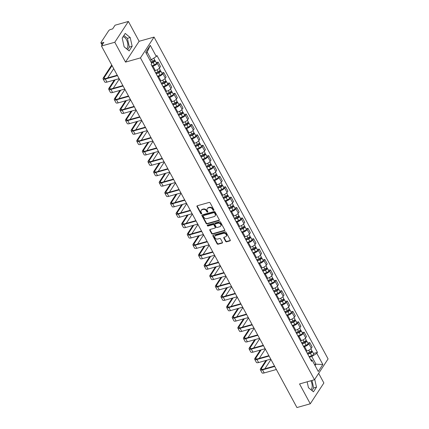 <?xml version="1.0" encoding="UTF-8"?>
<svg xmlns="http://www.w3.org/2000/svg" width="429" height="429" viewBox="0 0 429 429"><rect width="100%" height="100%" fill="white"/><g stroke="black" fill="none" stroke-linecap="round" stroke-linejoin="round"><path stroke-width="0.64" d="M213.69 210.424A0.552 0.44 -146.8 0 0 213.905 209.835L210.151 202.89A0.794 0.622 -146.8 0 0 209.143 202.424L197.308 205.759A0.794 0.622 -146.8 0 0 197.002 206.601L200.756 213.545A0.552 0.44 -146.8 0 0 201.678 213.283L201.19 212.387A2.536 2 -146.8 0 1 201.169 210.403A2.536 2 -146.8 0 1 202.166 209.701L203.148 209.422A2.536 2 -146.8 0 1 206.387 210.923L206.869 211.819A0.552 0.44 -146.8 0 0 207.792 211.561L207.304 210.66A2.536 2 -146.8 0 1 207.287 208.682A2.536 2 -146.8 0 1 208.279 207.979L209.266 207.7A2.536 2 -146.8 0 1 212.5 209.196L212.982 210.097A0.552 0.44 -146.8 0 0 213.69 210.424M122.984 36.851A6.301 3.196 -105.7 0 1 126.48 39.72A6.301 3.196 -105.7 0 1 126.56 48.804M225.606 241.35A0.794 0.622 -146.8 0 0 226.614 241.822L229.933 240.883A0.794 0.622 -146.8 0 0 230.239 240.047L226.072 232.336A0.794 0.622 -146.8 0 0 225.059 231.864L213.224 235.205A0.794 0.622 -146.8 0 0 212.923 236.041L217.09 243.752A0.794 0.622 -146.8 0 0 218.104 244.219L222.109 243.093A0.794 0.622 -146.8 0 0 222.415 242.251L220.629 238.953A0.794 0.622 -146.8 0 0 219.621 238.481L217.632 239.044A2.118 1.673 -146.8 0 1 215.288 238.288A2.118 1.673 -146.8 0 1 214.913 236.138A2.118 1.673 -146.8 0 1 215.739 235.548L223.53 233.349A2.118 1.673 -146.8 0 1 225.879 234.105A2.118 1.673 -146.8 0 1 226.255 236.261A2.118 1.673 -146.8 0 1 225.423 236.846L224.126 237.216A0.794 0.622 -146.8 0 0 223.82 238.052L225.606 241.35L225.874 240.937A0.794 0.622 -146.8 0 0 226.887 241.404L230.207 240.471A0.794 0.622 -146.8 0 0 230.325 240.422M125.525 62.103L139.119 41.291L128.394 21.45L114.795 42.262L125.525 62.103L140.46 57.894L314.484 379.74L299.544 383.95L310.274 403.791L296.943 407.55L101.464 46.021L103.872 42.337L101.796 42.921L102.563 44.337M114.795 42.262L101.464 46.021M218.946 220.56A0.794 0.622 -146.8 0 0 219.251 219.723L215.079 212.012A0.794 0.622 -146.8 0 0 214.071 211.54L202.236 214.875A0.794 0.622 -146.8 0 0 201.93 215.717L206.102 223.429A0.794 0.622 -146.8 0 0 207.11 223.895L218.946 220.56L219.219 220.141A0.794 0.622 -146.8 0 0 219.337 220.098M220.576 222.174L224.742 229.885A0.794 0.622 -146.8 0 1 224.442 230.722L212.607 234.057A0.794 0.622 -146.8 0 1 211.594 233.591L209.813 230.293A0.794 0.622 -146.8 0 1 210.113 229.451L214.913 228.099A0.794 0.622 -146.8 0 0 215.219 227.257L214.033 225.069A0.794 0.622 -146.8 0 0 213.025 224.603L208.027 226.013A0.552 0.44 -146.8 0 1 207.534 225.096L219.562 221.702A0.794 0.622 -146.8 0 1 220.576 222.174M310.875 380.759A6.301 3.196 -105.7 0 1 310.88 389.693M128.394 21.45L115.063 25.209L112.655 28.893L110.58 29.478A1.614 0.563 -28.4 0 0 108.698 30.69L101.003 42.466A1.614 0.563 -28.4 0 0 100.917 42.857A1.614 0.563 -28.4 0 0 101.796 42.921M139.119 41.291L154.059 37.082L328.083 358.928L314.484 379.74M310.274 403.791L323.874 382.979L318.661 373.343M154.515 70.785L155.33 70.554A3.716 1.298 -28.4 0 0 159.658 67.771L157.282 63.374A3.716 1.298 151.6 0 1 152.955 66.157L152.134 66.388M157.282 63.374L158.113 62.103L156.236 62.634M159.658 67.771L160.489 66.5L158.113 62.103M161.856 73.021L163.728 72.49L162.902 73.761A3.716 1.298 151.6 0 1 158.569 76.544L157.754 76.775M160.13 81.167L160.945 80.942A3.716 1.298 -28.4 0 0 165.278 78.158L166.103 76.888L163.728 72.49M167.471 83.408L169.348 82.877L168.517 84.148A3.716 1.298 151.6 0 1 164.184 86.931L163.369 87.162M165.744 91.554L166.559 91.323A3.716 1.298 -28.4 0 0 170.892 88.54L171.723 87.275L169.348 82.877M173.085 93.795L174.962 93.265L174.131 94.536A3.716 1.298 151.6 0 1 169.798 97.319L168.983 97.549M171.359 101.941L172.174 101.711A3.716 1.298 -28.4 0 0 176.507 98.927L177.338 97.662L174.962 93.265M178.7 104.183L180.577 103.652L179.746 104.923A3.716 1.298 151.6 0 1 175.418 107.706L174.598 107.936M176.979 112.328L177.794 112.098A3.716 1.298 -28.4 0 0 182.127 109.315L182.952 108.044L180.577 103.652M184.32 114.564L186.191 114.039L185.366 115.31A3.716 1.298 151.6 0 1 181.033 118.093L180.218 118.324M182.593 122.715L183.408 122.485A3.716 1.298 -28.4 0 0 187.741 119.702L188.567 118.431L186.191 114.039M189.934 124.952L191.811 124.426L190.98 125.692A3.716 1.298 151.6 0 1 186.647 128.48L185.832 128.705M188.208 133.103L189.023 132.872A3.716 1.298 -28.4 0 0 193.356 130.089L194.187 128.818L191.811 124.426M195.549 135.339L197.426 134.813L196.595 136.079A3.716 1.298 151.6 0 1 192.262 138.862L191.447 139.093M193.822 143.49L194.637 143.259A3.716 1.298 -28.4 0 0 198.97 140.476L199.801 139.205L197.426 134.813M201.163 145.726L203.04 145.2L202.215 146.466A3.716 1.298 151.6 0 1 197.882 149.249L197.067 149.48M199.442 153.877L200.257 153.646A3.716 1.298 -28.4 0 0 204.59 150.863L205.416 149.592L203.04 145.2M206.783 156.113L208.655 155.582L207.829 156.853A3.716 1.298 151.6 0 1 203.496 159.636L202.681 159.867M205.057 164.259L205.872 164.034A3.716 1.298 -28.4 0 0 210.205 161.25L211.036 159.979L208.655 155.582M212.398 166.5L214.275 165.969L213.444 167.24A3.716 1.298 151.6 0 1 209.111 170.023L208.296 170.254M210.671 174.646L211.486 174.415A3.716 1.298 -28.4 0 0 215.819 171.632L216.65 170.367L214.275 165.969M218.012 176.887L219.889 176.357L219.058 177.627A3.716 1.298 151.6 0 1 214.725 180.411L213.91 180.641M216.286 185.033L217.106 184.802A3.716 1.298 -28.4 0 0 221.434 182.019L222.265 180.754L219.889 176.357M223.627 187.275L225.504 186.744L224.678 188.015A3.716 1.298 151.6 0 1 220.345 190.798L219.53 191.028M221.906 195.42L222.721 195.19A3.716 1.298 -28.4 0 0 227.054 192.406L227.879 191.136L225.504 186.744M229.247 197.662L231.124 197.131L230.293 198.402A3.716 1.298 151.6 0 1 225.96 201.185L225.145 201.416M227.52 205.807L228.335 205.577A3.716 1.298 -28.4 0 0 232.668 202.794L233.499 201.523L231.124 197.131M234.861 208.044L236.738 207.518L235.907 208.789A3.716 1.298 151.6 0 1 231.574 211.572L230.759 211.797M233.135 216.195L233.95 215.964A3.716 1.298 -28.4 0 0 238.283 213.181L239.114 211.91L236.738 207.518M240.476 218.431L242.353 217.905L241.522 219.171A3.716 1.298 151.6 0 1 237.194 221.954L236.374 222.184M238.755 226.582L239.57 226.351A3.716 1.298 -28.4 0 0 243.897 223.568L244.728 222.297L242.353 217.905M246.096 228.818L247.967 228.292L247.142 229.558A3.716 1.298 151.6 0 1 242.809 232.341L241.994 232.572M244.369 236.969L245.184 236.738A3.716 1.298 -28.4 0 0 249.517 233.955L250.343 232.684L247.967 228.292M251.71 239.205L253.587 238.674L252.756 239.945A3.716 1.298 151.6 0 1 248.423 242.728L247.608 242.959M249.984 247.356L250.799 247.125A3.716 1.298 -28.4 0 0 255.132 244.342L255.963 243.071L253.587 238.674M257.325 249.592L259.202 249.061L258.371 250.332A3.716 1.298 151.6 0 1 254.038 253.115L253.223 253.346M255.598 257.738L256.413 257.513A3.716 1.298 -28.4 0 0 260.746 254.724L261.577 253.459L259.202 249.061M262.939 259.979L264.816 259.448L263.985 260.719A3.716 1.298 151.6 0 1 259.658 263.503L258.837 263.733M261.218 268.125L262.033 267.894A3.716 1.298 -28.4 0 0 266.366 265.111L267.192 263.846L264.816 259.448M268.559 270.367L270.431 269.836L269.605 271.107A3.716 1.298 151.6 0 1 265.272 273.89L264.457 274.12M266.833 278.512L267.648 278.282A3.716 1.298 -28.4 0 0 271.981 275.498L272.806 274.233L270.431 269.836M274.174 280.754L276.051 280.223L275.22 281.494A3.716 1.298 151.6 0 1 270.887 284.277L270.072 284.507M272.447 288.899L273.262 288.669A3.716 1.298 -28.4 0 0 277.595 285.886L278.426 284.615L276.051 280.223M279.788 291.135L281.665 290.61L280.834 291.881A3.716 1.298 151.6 0 1 276.501 294.664L275.686 294.889M278.062 299.286L278.877 299.056A3.716 1.298 -28.4 0 0 283.21 296.273L284.041 295.002L281.665 290.61M285.403 301.523L287.28 300.997L286.454 302.263A3.716 1.298 151.6 0 1 282.121 305.046L281.306 305.276M283.682 309.674L284.497 309.443A3.716 1.298 -28.4 0 0 288.83 306.66L289.655 305.389L287.28 300.997M291.023 311.91L292.894 311.384L292.069 312.65A3.716 1.298 151.6 0 1 287.736 315.433L286.921 315.664M289.296 320.061L290.111 319.83A3.716 1.298 -28.4 0 0 294.444 317.047L295.275 315.776L292.894 311.384M296.637 322.297L298.514 321.766L297.683 323.037A3.716 1.298 151.6 0 1 293.35 325.82L292.535 326.051M294.911 330.448L295.726 330.217A3.716 1.298 -28.4 0 0 300.059 327.434L300.89 326.163L298.514 321.766M302.252 332.684L304.129 332.153L303.298 333.424A3.716 1.298 151.6 0 1 298.965 336.207L298.15 336.438M300.525 340.83L301.346 340.605A3.716 1.298 -28.4 0 0 305.673 337.821L306.504 336.55L304.129 332.153M307.866 343.071L309.743 342.54L308.918 343.811A3.716 1.298 151.6 0 1 304.585 346.594L303.77 346.825M306.145 351.217L306.96 350.986A3.716 1.298 -28.4 0 0 311.293 348.203L312.119 346.938L309.743 342.54M149.909 60.108L151.319 59.711L147.179 52.054L146.289 53.416M315.058 365.546L315.948 364.183L311.808 356.526L316.8 353.319L322.844 364.505L318.275 371.498L312.232 360.312L311.588 361.293L151.105 64.479L151.743 63.497L145.694 52.311L150.263 45.318L156.312 56.505L151.319 59.711M316.8 353.319L317.439 352.343L156.95 55.529L156.312 56.505M140.46 57.894L154.059 37.082M132.164 46.284L130.207 37.538L125.214 33.43L122.185 38.068L124.142 46.815L129.134 50.917L132.164 46.284L129.349 47.077L127.392 38.331L123.895 35.451M307.143 381.81L308.462 387.703L313.454 391.811L316.484 387.173L314.73 379.359M314.537 364.58L315.948 364.183L322.844 364.505M311.808 356.526L309.384 357.212M313.486 353.458L317.439 352.343M312.232 360.312L310.537 359.346M150.263 45.318L147.179 52.054M127.638 49.689L129.349 47.077M127.392 38.331L130.207 37.538M311.958 390.583L313.669 387.966L311.985 380.443M313.669 387.966L316.484 387.173M213.964 210.006A0.552 0.44 -146.8 0 1 213.256 209.679L212.773 208.784A2.536 2 -146.8 0 0 209.534 207.282L209.266 207.7M207.287 208.682L207.556 208.263A2.536 2 -146.8 0 1 208.553 207.561L209.534 207.282M201.169 210.403L201.442 209.99A2.536 2 -146.8 0 1 202.434 209.282L203.421 209.009A2.536 2 -146.8 0 1 206.655 210.505L207.143 211.406A0.552 0.44 -146.8 0 0 207.851 211.733M197.184 205.807A0.794 0.622 -146.8 0 0 197.276 206.183L201.029 213.127A0.552 0.44 -146.8 0 0 201.737 213.454M202.118 214.924A0.794 0.622 -146.8 0 0 202.204 215.299L206.37 223.01A0.794 0.622 -146.8 0 0 207.384 223.482L219.219 220.141M214.548 212.988A0.552 0.44 -146.8 0 0 213.84 212.661L203.453 215.589A0.552 0.44 -146.8 0 0 203.239 216.178L203.754 217.122A2.536 2 -146.8 0 0 206.987 218.624L214.087 216.618A2.536 2 -146.8 0 0 215.079 215.916A2.536 2 -146.8 0 0 215.063 213.937L214.548 212.988L214.822 212.569A0.552 0.44 -146.8 0 0 214.114 212.242L213.84 212.661M203.239 215.744L203.507 215.326A0.552 0.44 -146.8 0 1 203.727 215.17L214.114 212.242M215.079 215.916L215.353 215.497A2.536 2 -146.8 0 0 215.331 213.519L215.063 213.937M214.822 212.569L215.331 213.519M209.996 229.499A0.794 0.622 -146.8 0 0 210.081 229.874L211.867 233.172A0.794 0.622 -146.8 0 0 212.881 233.644L224.71 230.309A0.794 0.622 -146.8 0 0 224.834 230.26M215.224 227.879L215.497 227.461A0.794 0.622 -146.8 0 0 215.492 226.844L214.307 224.657A0.794 0.622 -146.8 0 0 213.299 224.185L208.301 225.595L208.027 226.013M207.534 225.096A0.552 0.44 -146.8 0 0 208.301 225.595M219.895 226.694A2.118 1.673 -146.8 0 0 220.726 226.104A2.118 1.673 -146.8 0 0 220.35 223.954A2.118 1.673 -146.8 0 0 218.007 223.198L215.261 223.97A0.794 0.622 -146.8 0 0 214.956 224.812L216.141 227A0.794 0.622 -146.8 0 0 217.149 227.467L219.895 226.694M220.726 226.104L220.999 225.692A2.118 1.673 -146.8 0 0 220.619 223.536A2.118 1.673 -146.8 0 0 218.275 222.78L218.007 223.198M214.95 224.19L215.224 223.777A0.794 0.622 -146.8 0 1 215.53 223.557L218.275 222.78M224.002 237.258A0.794 0.622 -146.8 0 0 224.094 237.634L225.874 240.937M226.255 236.261L226.523 235.843A2.118 1.673 -146.8 0 0 226.147 233.692A2.118 1.673 -146.8 0 0 223.804 232.936L223.53 233.349M214.913 236.138L215.181 235.719A2.118 1.673 -146.8 0 1 216.012 235.13L223.804 232.936M213.106 235.248A0.794 0.622 -146.8 0 0 213.192 235.623L217.364 243.34A0.794 0.622 -146.8 0 0 218.372 243.806L222.383 242.675A0.794 0.622 -146.8 0 0 222.501 242.626M151.33 62.731L153.244 61.953A0.971 0.338 -28.4 0 0 154.199 61.074A0.971 0.338 -28.4 0 0 153.673 61.031L154.027 60.489A2.016 0.702 -28.4 0 1 155.121 60.569L156.419 62.966A2.016 0.702 -28.4 0 1 154.429 64.806L151.85 65.857M151.512 63.068L153.132 62.414A2.016 0.702 -28.4 0 0 155.121 60.569M153.518 60.746L153.941 61.535M150.901 61.937L152.52 61.277A2.016 0.702 -28.4 0 0 154.51 59.438L153.797 58.119M112.044 65.589L104.167 77.649A3.03 1.056 -28.4 0 0 104.011 78.384A3.03 1.056 -28.4 0 0 105.657 78.502L117.262 75.231M117.466 75.617L105.303 79.043A4.081 1.421 151.6 0 1 103.089 78.882A4.081 1.421 151.6 0 1 103.292 77.896L111.722 64.993M119.123 78.679L106.96 82.105A4.081 1.421 151.6 0 1 104.746 81.944L103.089 78.882M113.701 68.651L107.631 77.949M155.984 73.509L158.859 72.34A0.971 0.338 -28.4 0 0 159.813 71.455A0.971 0.338 -28.4 0 0 159.288 71.418L159.642 70.876A2.016 0.702 -28.4 0 1 160.741 70.957L162.033 73.354A2.016 0.702 -28.4 0 1 160.044 75.193L157.464 76.244M156.167 73.847L158.746 72.796A2.016 0.702 -28.4 0 0 160.741 70.957M159.138 71.134L159.561 71.916M155.555 72.715L158.135 71.664A2.016 0.702 -28.4 0 0 160.124 69.825L159.272 68.249M161.604 83.896L164.473 82.727A0.971 0.338 -28.4 0 0 165.433 81.842A0.971 0.338 -28.4 0 0 164.902 81.805L165.256 81.263A2.016 0.702 -28.4 0 1 166.355 81.344L167.648 83.741A2.016 0.702 -28.4 0 1 165.658 85.58L163.079 86.631M161.787 84.234L164.361 83.183A2.016 0.702 -28.4 0 0 166.355 81.344M164.752 81.521L165.176 82.304M161.175 83.103L163.749 82.052A2.016 0.702 -28.4 0 0 165.744 80.212L164.892 78.636M115.17 79.794L109.781 88.036A3.03 1.056 -28.4 0 0 109.631 88.771A3.03 1.056 -28.4 0 0 111.272 88.889L122.876 85.618M123.085 85.998L110.918 89.43A4.081 1.421 151.6 0 1 108.703 89.27A4.081 1.421 151.6 0 1 108.912 88.283L114.296 80.035M124.737 89.066L112.575 92.492A4.081 1.421 151.6 0 1 110.36 92.332L108.703 89.27M119.321 79.038L113.245 88.331M120.785 90.181L115.396 98.423A3.03 1.056 -28.4 0 0 115.245 99.153A3.03 1.056 -28.4 0 0 116.892 99.276L128.491 96.005M128.7 96.386L116.538 99.818A4.081 1.421 151.6 0 1 114.323 99.657A4.081 1.421 151.6 0 1 114.527 98.67L119.911 90.422M130.357 99.448L118.19 102.88A4.081 1.421 151.6 0 1 115.98 102.719L114.323 99.657M124.936 89.425L118.86 98.718M167.219 94.283L170.093 93.114A0.971 0.338 -28.4 0 0 171.048 92.23A0.971 0.338 -28.4 0 0 170.522 92.192L170.876 91.65A2.016 0.702 -28.4 0 1 171.97 91.731L173.268 94.128A2.016 0.702 -28.4 0 1 171.273 95.967L168.699 97.018M167.401 94.621L169.981 93.57A2.016 0.702 -28.4 0 0 171.97 91.731M170.367 91.908L170.79 92.691M166.79 93.49L169.369 92.439A2.016 0.702 -28.4 0 0 171.359 90.599L170.506 89.023M172.833 104.665L175.708 103.502A0.971 0.338 -28.4 0 0 176.662 102.617A0.971 0.338 -28.4 0 0 176.137 102.579L176.491 102.038A2.016 0.702 -28.4 0 1 177.585 102.118L178.882 104.515A2.016 0.702 -28.4 0 1 176.893 106.354L174.313 107.4M173.016 105.003L175.595 103.957A2.016 0.702 -28.4 0 0 177.585 102.118M175.981 102.295L176.405 103.078M172.404 103.872L174.984 102.826A2.016 0.702 -28.4 0 0 176.973 100.987L176.121 99.41M178.448 115.052L181.322 113.889A0.971 0.338 -28.4 0 0 182.277 113.004A0.971 0.338 -28.4 0 0 181.751 112.966L182.105 112.425A2.016 0.702 -28.4 0 1 183.204 112.505L184.497 114.902A2.016 0.702 -28.4 0 1 182.507 116.742L179.928 117.787M178.63 115.39L181.21 114.345A2.016 0.702 -28.4 0 0 183.204 112.505M181.601 112.682L182.025 113.465M178.019 114.259L180.598 113.213A2.016 0.702 -28.4 0 0 182.588 111.374L181.74 109.797M126.399 100.563L121.016 108.81A3.03 1.056 -28.4 0 0 120.86 109.54A3.03 1.056 -28.4 0 0 122.506 109.663L134.111 106.392M134.315 106.773L122.152 110.205A4.081 1.421 151.6 0 1 119.938 110.038A4.081 1.421 151.6 0 1 120.141 109.057L125.531 100.81M135.972 109.835L123.809 113.267A4.081 1.421 151.6 0 1 121.595 113.106L119.938 110.038M130.55 99.812L124.474 109.105M132.014 110.95L126.63 119.198A3.03 1.056 -28.4 0 0 126.475 119.927A3.03 1.056 -28.4 0 0 128.121 120.05L139.725 116.779M139.929 117.16L127.767 120.592A4.081 1.421 151.6 0 1 125.552 120.426A4.081 1.421 151.6 0 1 125.756 119.439L131.145 111.197M141.586 120.222L129.424 123.654A4.081 1.421 151.6 0 1 127.209 123.488L125.552 120.426M136.165 110.199L130.094 119.493M137.634 121.337L132.245 129.585A3.03 1.056 -28.4 0 0 132.094 130.314A3.03 1.056 -28.4 0 0 133.735 130.437L145.34 127.166M145.549 127.547L133.381 130.974A4.081 1.421 151.6 0 1 131.172 130.813A4.081 1.421 151.6 0 1 131.376 129.826L136.76 121.584M147.206 130.609L135.038 134.041A4.081 1.421 151.6 0 1 132.824 133.875L131.172 130.813M141.784 120.581L135.709 129.88M184.068 125.44L186.937 124.271A0.971 0.338 -28.4 0 0 187.897 123.391A0.971 0.338 -28.4 0 0 187.371 123.354L187.72 122.812A2.016 0.702 -28.4 0 1 188.819 122.892L190.117 125.289A2.016 0.702 -28.4 0 1 188.122 127.129L185.542 128.174M184.25 125.777L186.829 124.732A2.016 0.702 -28.4 0 0 188.819 122.892M187.216 123.069L187.639 123.852M183.639 124.646L186.213 123.6A2.016 0.702 -28.4 0 0 188.208 121.761L187.355 120.184M143.248 131.724L137.859 139.967A3.03 1.056 -28.4 0 0 137.709 140.701A3.03 1.056 -28.4 0 0 139.355 140.819L150.954 137.548M151.164 137.934L139.001 141.361A4.081 1.421 151.6 0 1 136.787 141.2A4.081 1.421 151.6 0 1 136.99 140.213L142.38 131.971M152.821 140.996L140.653 144.423A4.081 1.421 151.6 0 1 138.444 144.262L136.787 141.2M147.399 130.968L141.323 140.267M189.682 135.827L192.557 134.658A0.971 0.338 -28.4 0 0 193.511 133.778A0.971 0.338 -28.4 0 0 192.986 133.735L193.34 133.199A2.016 0.702 -28.4 0 1 194.434 133.28L195.731 135.677A2.016 0.702 -28.4 0 1 193.736 137.516L191.162 138.562M189.865 136.165L192.444 135.119A2.016 0.702 -28.4 0 0 194.434 133.28M192.83 133.457L193.254 134.239M189.253 135.033L191.833 133.987A2.016 0.702 -28.4 0 0 193.822 132.143L192.97 130.572M148.863 142.112L143.479 150.354A3.03 1.056 -28.4 0 0 143.324 151.088A3.03 1.056 -28.4 0 0 144.97 151.206L156.574 147.935M156.778 148.321L144.616 151.748A4.081 1.421 151.6 0 1 142.401 151.587A4.081 1.421 151.6 0 1 142.605 150.6L147.994 142.358M158.435 151.383L146.273 154.81A4.081 1.421 151.6 0 1 144.058 154.649L142.401 151.587M153.014 141.356L146.938 150.654M195.297 146.214L198.171 145.045A0.971 0.338 -28.4 0 0 199.126 144.165A0.971 0.338 -28.4 0 0 198.6 144.123L198.954 143.581A2.016 0.702 -28.4 0 1 200.048 143.661L201.346 146.058A2.016 0.702 -28.4 0 1 199.356 147.903L196.777 148.949M195.479 146.552L198.059 145.506A2.016 0.702 -28.4 0 0 200.048 143.661M198.445 143.838L198.868 144.627M194.868 145.42L197.447 144.369A2.016 0.702 -28.4 0 0 199.437 142.53L198.584 140.953M154.478 152.499L149.094 160.741A3.03 1.056 -28.4 0 0 148.943 161.476A3.03 1.056 -28.4 0 0 150.584 161.594L162.189 158.322M162.398 158.709L150.23 162.135A4.081 1.421 151.6 0 1 148.016 161.974A4.081 1.421 151.6 0 1 148.225 160.988L153.609 152.745M164.05 161.771L151.887 165.197A4.081 1.421 151.6 0 1 149.673 165.036L148.016 161.974M158.628 151.743L152.558 161.041M200.911 156.601L203.786 155.432A0.971 0.338 -28.4 0 0 204.74 154.547A0.971 0.338 -28.4 0 0 204.215 154.51L204.569 153.968A2.016 0.702 -28.4 0 1 205.668 154.049L206.96 156.446A2.016 0.702 -28.4 0 1 204.971 158.285L202.391 159.336M201.099 156.939L203.673 155.888A2.016 0.702 -28.4 0 0 205.668 154.049M204.065 154.226L204.488 155.008M200.482 155.807L203.062 154.756A2.016 0.702 -28.4 0 0 205.057 152.917L204.204 151.34M160.097 162.886L154.708 171.128A3.03 1.056 -28.4 0 0 154.558 171.863A3.03 1.056 -28.4 0 0 156.199 171.981L167.803 168.71M168.012 169.09L155.845 172.522A4.081 1.421 151.6 0 1 153.636 172.361A4.081 1.421 151.6 0 1 153.839 171.375L159.223 163.127M169.669 172.158L157.502 175.584A4.081 1.421 151.6 0 1 155.287 175.423L153.636 172.361M164.248 162.13L158.172 171.423M206.531 166.988L209.4 165.819A0.971 0.338 -28.4 0 0 210.36 164.934A0.971 0.338 -28.4 0 0 209.835 164.897L210.189 164.355A2.016 0.702 -28.4 0 1 211.282 164.436L212.58 166.833A2.016 0.702 -28.4 0 1 210.585 168.672L208.006 169.723M206.714 167.326L209.293 166.275A2.016 0.702 -28.4 0 0 211.282 164.436M209.679 164.613L210.103 165.396M206.102 166.195L208.676 165.144A2.016 0.702 -28.4 0 0 210.671 163.304L209.819 161.728M165.712 173.273L160.323 181.515A3.03 1.056 -28.4 0 0 160.173 182.245A3.03 1.056 -28.4 0 0 161.819 182.368L173.418 179.097M173.627 179.478L161.465 182.91A4.081 1.421 151.6 0 1 159.25 182.749A4.081 1.421 151.6 0 1 159.454 181.762L164.843 173.514M175.284 182.539L163.122 185.972A4.081 1.421 151.6 0 1 160.907 185.811L159.25 182.749M169.863 172.517L163.787 181.81M212.146 177.375L215.02 176.206A0.971 0.338 -28.4 0 0 215.975 175.322A0.971 0.338 -28.4 0 0 215.449 175.284L215.803 174.742A2.016 0.702 -28.4 0 1 216.897 174.823L218.195 177.22A2.016 0.702 -28.4 0 1 216.205 179.059L213.626 180.11M212.328 177.713L214.908 176.662A2.016 0.702 -28.4 0 0 216.897 174.823M215.294 175L215.717 175.783M211.717 176.582L214.296 175.531A2.016 0.702 -28.4 0 0 216.286 173.691L215.433 172.115M171.327 183.655L165.943 191.902A3.03 1.056 -28.4 0 0 165.787 192.632A3.03 1.056 -28.4 0 0 167.433 192.755L179.038 189.484M179.242 189.865L167.079 193.297A4.081 1.421 151.6 0 1 164.865 193.13A4.081 1.421 151.6 0 1 165.068 192.149L170.458 183.902M180.899 192.927L168.736 196.359A4.081 1.421 151.6 0 1 166.522 196.198L164.865 193.13M175.477 182.904L169.407 192.197M217.76 187.763L220.635 186.594A0.971 0.338 -28.4 0 0 221.589 185.709A0.971 0.338 -28.4 0 0 221.064 185.671L221.418 185.13A2.016 0.702 -28.4 0 1 222.512 185.21L223.809 187.607A2.016 0.702 -28.4 0 1 221.82 189.446L219.24 190.492M217.943 188.095L220.522 187.049A2.016 0.702 -28.4 0 0 222.512 185.21M220.908 185.387L221.337 186.17M217.331 186.964L219.911 185.918A2.016 0.702 -28.4 0 0 221.9 184.079L221.048 182.502M176.946 194.042L171.557 202.29A3.03 1.056 -28.4 0 0 171.407 203.019A3.03 1.056 -28.4 0 0 173.048 203.142L184.652 199.871M184.861 200.252L172.694 203.684A4.081 1.421 151.6 0 1 170.479 203.518A4.081 1.421 151.6 0 1 170.688 202.531L176.072 194.289M186.513 203.314L174.351 206.746A4.081 1.421 151.6 0 1 172.136 206.585L170.479 203.518M181.092 193.291L175.021 202.585M223.38 198.144L226.249 196.981A0.971 0.338 -28.4 0 0 227.204 196.096A0.971 0.338 -28.4 0 0 226.678 196.058L227.032 195.517A2.016 0.702 -28.4 0 1 228.131 195.597L229.424 197.994A2.016 0.702 -28.4 0 1 227.434 199.834L224.855 200.879M223.563 198.482L226.137 197.437A2.016 0.702 -28.4 0 0 228.131 195.597M226.528 195.774L226.952 196.557M222.946 197.351L225.525 196.305A2.016 0.702 -28.4 0 0 227.52 194.466L226.668 192.889M182.561 204.429L177.172 212.677A3.03 1.056 -28.4 0 0 177.021 213.406A3.03 1.056 -28.4 0 0 178.662 213.529L190.267 210.258M190.476 210.639L178.314 214.066A4.081 1.421 151.6 0 1 176.099 213.905A4.081 1.421 151.6 0 1 176.303 212.918L181.687 204.676M192.133 213.701L179.966 217.133A4.081 1.421 151.6 0 1 177.751 216.967L176.099 213.905M186.712 203.673L180.636 212.972M228.995 208.532L231.869 207.368A0.971 0.338 -28.4 0 0 232.824 206.483A0.971 0.338 -28.4 0 0 232.298 206.446L232.652 205.904A2.016 0.702 -28.4 0 1 233.746 205.984L235.044 208.381A2.016 0.702 -28.4 0 1 233.049 210.221L230.475 211.266M229.177 208.869L231.757 207.824A2.016 0.702 -28.4 0 0 233.746 205.984M232.143 206.161L232.566 206.944M228.566 207.738L231.145 206.692A2.016 0.702 -28.4 0 0 233.135 204.853L232.282 203.276M188.175 214.816L182.792 223.059A3.03 1.056 -28.4 0 0 182.636 223.793A3.03 1.056 -28.4 0 0 184.282 223.911L195.881 220.64M196.091 221.026L183.928 224.453A4.081 1.421 151.6 0 1 181.714 224.292A4.081 1.421 151.6 0 1 181.917 223.305L187.307 215.063M197.748 224.088L185.585 227.52A4.081 1.421 151.6 0 1 183.371 227.354L181.714 224.292M192.326 214.06L186.25 223.359M234.609 218.919L237.484 217.75A0.971 0.338 -28.4 0 0 238.438 216.87A0.971 0.338 -28.4 0 0 237.913 216.833L238.267 216.291A2.016 0.702 -28.4 0 1 239.361 216.372L240.658 218.769A2.016 0.702 -28.4 0 1 238.669 220.608L236.089 221.654M234.792 219.257L237.371 218.211A2.016 0.702 -28.4 0 0 239.361 216.372M237.757 216.548L238.181 217.331M234.18 218.125L236.76 217.079A2.016 0.702 -28.4 0 0 238.749 215.24L237.897 213.663M193.79 225.204L188.406 233.446A3.03 1.056 -28.4 0 0 188.251 234.18A3.03 1.056 -28.4 0 0 189.897 234.298L201.501 231.027M201.705 231.413L189.543 234.84A4.081 1.421 151.6 0 1 187.328 234.679A4.081 1.421 151.6 0 1 187.532 233.692L192.921 225.45M203.362 234.475L191.2 237.902A4.081 1.421 151.6 0 1 188.985 237.741L187.328 234.679M197.941 224.447L191.87 233.746M240.224 229.306L243.098 228.137A0.971 0.338 -28.4 0 0 244.053 227.257A0.971 0.338 -28.4 0 0 243.527 227.214L243.881 226.678A2.016 0.702 -28.4 0 1 244.98 226.753L246.273 229.15A2.016 0.702 -28.4 0 1 244.283 230.995L241.704 232.041M240.406 229.644L242.986 228.598A2.016 0.702 -28.4 0 0 244.98 226.753M243.377 226.93L243.801 227.719M239.795 228.512L242.374 227.467A2.016 0.702 -28.4 0 0 244.364 225.622L243.511 224.045M199.41 235.591L194.021 243.833A3.03 1.056 -28.4 0 0 193.87 244.568A3.03 1.056 -28.4 0 0 195.511 244.686L207.116 241.414M207.325 241.8L195.157 245.227A4.081 1.421 151.6 0 1 192.943 245.066A4.081 1.421 151.6 0 1 193.152 244.08L198.536 235.837M208.977 244.862L196.814 248.289A4.081 1.421 151.6 0 1 194.6 248.128L192.943 245.066M203.561 234.835L197.485 244.133M245.844 239.693L248.713 238.524A0.971 0.338 -28.4 0 0 249.673 237.639A0.971 0.338 -28.4 0 0 249.142 237.602L249.496 237.06A2.016 0.702 -28.4 0 1 250.595 237.14L251.887 239.538A2.016 0.702 -28.4 0 1 249.898 241.377L247.319 242.428M246.026 240.031L248.6 238.98A2.016 0.702 -28.4 0 0 250.595 237.14M248.992 237.317L249.415 238.106M245.415 238.899L247.989 237.848A2.016 0.702 -28.4 0 0 249.984 236.009L249.131 234.432M205.024 245.978L199.635 254.22A3.03 1.056 -28.4 0 0 199.485 254.955A3.03 1.056 -28.4 0 0 201.131 255.073L212.73 251.802M212.94 252.182L200.777 255.614A4.081 1.421 151.6 0 1 198.563 255.453A4.081 1.421 151.6 0 1 198.766 254.467L204.15 246.219M214.597 255.25L202.429 258.676A4.081 1.421 151.6 0 1 200.22 258.515L198.563 255.453M209.175 245.222L203.099 254.515M251.458 250.08L254.333 248.911A0.971 0.338 -28.4 0 0 255.287 248.026A0.971 0.338 -28.4 0 0 254.762 247.989L255.116 247.447A2.016 0.702 -28.4 0 1 256.21 247.528L257.507 249.925A2.016 0.702 -28.4 0 1 255.512 251.764L252.938 252.815M251.641 250.418L254.22 249.367A2.016 0.702 -28.4 0 0 256.21 247.528M254.606 247.705L255.03 248.488M251.029 249.287L253.609 248.235A2.016 0.702 -28.4 0 0 255.598 246.396L254.746 244.82M210.639 256.365L205.255 264.607A3.03 1.056 -28.4 0 0 205.1 265.342A3.03 1.056 -28.4 0 0 206.746 265.46L218.35 262.189M218.554 262.569L206.392 266.001A4.081 1.421 151.6 0 1 204.177 265.841A4.081 1.421 151.6 0 1 204.381 264.854L209.77 256.606M220.211 265.631L208.049 269.063A4.081 1.421 151.6 0 1 205.834 268.903L204.177 265.841M214.79 255.609L208.714 264.902M257.073 260.467L259.947 259.298A0.971 0.338 -28.4 0 0 260.902 258.414A0.971 0.338 -28.4 0 0 260.376 258.376L260.73 257.834A2.016 0.702 -28.4 0 1 261.824 257.915L263.122 260.312A2.016 0.702 -28.4 0 1 261.132 262.151L258.553 263.202M257.255 260.805L259.835 259.754A2.016 0.702 -28.4 0 0 261.824 257.915M260.221 258.092L260.644 258.875M256.644 259.674L259.223 258.623A2.016 0.702 -28.4 0 0 261.213 256.783L260.36 255.207M216.254 266.747L210.87 274.994A3.03 1.056 -28.4 0 0 210.714 275.724A3.03 1.056 -28.4 0 0 212.36 275.847L223.965 272.576M224.169 272.957L212.006 276.389A4.081 1.421 151.6 0 1 209.792 276.228A4.081 1.421 151.6 0 1 209.996 275.241L215.385 266.994M225.826 276.019L213.663 279.451A4.081 1.421 151.6 0 1 211.449 279.29L209.792 276.228M220.404 265.996L214.334 275.289M262.687 270.855L265.562 269.685A0.971 0.338 -28.4 0 0 266.516 268.801A0.971 0.338 -28.4 0 0 265.991 268.763L266.345 268.222A2.016 0.702 -28.4 0 1 267.444 268.302L268.736 270.699A2.016 0.702 -28.4 0 1 266.747 272.538L264.167 273.584M262.87 271.192L265.449 270.141A2.016 0.702 -28.4 0 0 267.444 268.302M265.841 268.479L266.264 269.262M262.258 270.055L264.838 269.01A2.016 0.702 -28.4 0 0 266.827 267.17L265.98 265.594M221.873 277.134L216.484 285.382A3.03 1.056 -28.4 0 0 216.334 286.111A3.03 1.056 -28.4 0 0 217.975 286.234L229.579 282.963M229.788 283.344L217.621 286.776A4.081 1.421 151.6 0 1 215.412 286.61A4.081 1.421 151.6 0 1 215.615 285.628L220.999 277.381M231.446 286.406L219.278 289.838A4.081 1.421 151.6 0 1 217.063 289.677L215.412 286.61M226.024 276.383L219.948 285.676M268.307 281.236L271.176 280.073A0.971 0.338 -28.4 0 0 272.136 279.188A0.971 0.338 -28.4 0 0 271.611 279.15L271.959 278.609A2.016 0.702 -28.4 0 1 273.058 278.689L274.356 281.086A2.016 0.702 -28.4 0 1 272.361 282.925L269.782 283.971M268.49 281.574L271.069 280.528A2.016 0.702 -28.4 0 0 273.058 278.689M271.455 278.866L271.879 279.649M267.878 280.443L270.452 279.397A2.016 0.702 -28.4 0 0 272.447 277.558L271.595 275.981M227.488 287.521L222.099 295.769A3.03 1.056 -28.4 0 0 221.949 296.498A3.03 1.056 -28.4 0 0 223.595 296.621L235.194 293.35M235.403 293.731L223.241 297.163A4.081 1.421 151.6 0 1 221.026 296.997A4.081 1.421 151.6 0 1 221.23 296.01L226.619 287.768M237.06 296.793L224.893 300.225A4.081 1.421 151.6 0 1 222.683 300.059L221.026 296.997M231.639 286.765L225.563 296.064M273.922 291.623L276.796 290.46A0.971 0.338 -28.4 0 0 277.751 289.575A0.971 0.338 -28.4 0 0 277.225 289.537L277.579 288.996A2.016 0.702 -28.4 0 1 278.673 289.076L279.971 291.473A2.016 0.702 -28.4 0 1 277.976 293.313L275.402 294.358M274.104 291.961L276.684 290.916A2.016 0.702 -28.4 0 0 278.673 289.076M277.07 289.253L277.493 290.036M273.493 290.83L276.072 289.784A2.016 0.702 -28.4 0 0 278.062 287.945L277.209 286.368M233.103 297.908L227.719 306.15A3.03 1.056 -28.4 0 0 227.563 306.885A3.03 1.056 -28.4 0 0 229.209 307.008L240.814 303.732M241.018 304.118L228.855 307.545A4.081 1.421 151.6 0 1 226.641 307.384A4.081 1.421 151.6 0 1 226.844 306.397L232.234 298.155M242.675 307.18L230.512 310.612A4.081 1.421 151.6 0 1 228.298 310.446L226.641 307.384M237.253 297.152L231.177 306.451M279.536 302.011L282.411 300.842A0.971 0.338 -28.4 0 0 283.365 299.962A0.971 0.338 -28.4 0 0 282.84 299.925L283.194 299.383A2.016 0.702 -28.4 0 1 284.288 299.463L285.585 301.86A2.016 0.702 -28.4 0 1 283.596 303.7L281.016 304.746M279.719 302.348L282.298 301.303A2.016 0.702 -28.4 0 0 284.288 299.463M282.684 299.64L283.108 300.423M279.107 301.217L281.687 300.171A2.016 0.702 -28.4 0 0 283.676 298.332L282.824 296.755M238.717 308.295L233.333 316.538A3.03 1.056 -28.4 0 0 233.183 317.272A3.03 1.056 -28.4 0 0 234.824 317.39L246.428 314.119M246.637 314.505L234.47 317.932A4.081 1.421 151.6 0 1 232.255 317.771A4.081 1.421 151.6 0 1 232.464 316.784L237.848 308.542M248.289 317.567L236.127 320.994A4.081 1.421 151.6 0 1 233.912 320.833L232.255 317.771M242.868 307.539L236.797 316.838M285.151 312.398L288.025 311.229A0.971 0.338 -28.4 0 0 288.98 310.349A0.971 0.338 -28.4 0 0 288.454 310.306L288.808 309.77A2.016 0.702 -28.4 0 1 289.907 309.851L291.2 312.242A2.016 0.702 -28.4 0 1 289.21 314.087L286.631 315.133M285.339 312.736L287.913 311.69A2.016 0.702 -28.4 0 0 289.907 309.851M288.304 310.028L288.728 310.81M284.722 311.604L287.301 310.558A2.016 0.702 -28.4 0 0 289.296 308.714L288.444 307.137M244.337 318.683L238.948 326.925A3.03 1.056 -28.4 0 0 238.797 327.659A3.03 1.056 -28.4 0 0 240.438 327.777L252.043 324.506M252.252 324.892L240.084 328.319A4.081 1.421 151.6 0 1 237.875 328.158A4.081 1.421 151.6 0 1 238.079 327.171L243.463 318.929M253.909 327.954L241.742 331.381A4.081 1.421 151.6 0 1 239.527 331.22L237.875 328.158M248.488 317.927L242.412 327.225M290.771 322.785L293.64 321.616A0.971 0.338 -28.4 0 0 294.6 320.736A0.971 0.338 -28.4 0 0 294.074 320.694L294.428 320.152A2.016 0.702 -28.4 0 1 295.522 320.232L296.82 322.629A2.016 0.702 -28.4 0 1 294.825 324.469L292.246 325.52M290.953 323.123L293.533 322.077A2.016 0.702 -28.4 0 0 295.522 320.232M293.919 320.409L294.342 321.198M290.342 321.991L292.916 320.94A2.016 0.702 -28.4 0 0 294.911 319.101L294.058 317.524M249.951 329.07L244.562 337.312A3.03 1.056 -28.4 0 0 244.412 338.047A3.03 1.056 -28.4 0 0 246.058 338.165L257.657 334.893M257.867 335.28L245.704 338.706A4.081 1.421 151.6 0 1 243.49 338.545A4.081 1.421 151.6 0 1 243.693 337.559L249.083 329.316M259.524 338.342L247.361 341.768A4.081 1.421 151.6 0 1 245.147 341.607L243.49 338.545M254.102 328.314L248.026 337.612M296.385 333.172L299.26 332.003A0.971 0.338 -28.4 0 0 300.214 331.118A0.971 0.338 -28.4 0 0 299.689 331.081L300.043 330.539A2.016 0.702 -28.4 0 1 301.137 330.62L302.434 333.017A2.016 0.702 -28.4 0 1 300.445 334.856L297.865 335.907M296.568 333.51L299.147 332.459A2.016 0.702 -28.4 0 0 301.137 330.62M299.533 330.797L299.957 331.579M295.956 332.378L298.536 331.327A2.016 0.702 -28.4 0 0 300.525 329.488L299.673 327.912M255.566 339.457L250.182 347.699A3.03 1.056 -28.4 0 0 250.027 348.434A3.03 1.056 -28.4 0 0 251.673 348.552L263.277 345.281M263.481 345.661L251.319 349.093A4.081 1.421 151.6 0 1 249.104 348.933A4.081 1.421 151.6 0 1 249.308 347.946L254.697 339.698M265.138 348.729L252.976 352.155A4.081 1.421 151.6 0 1 250.761 351.995L249.104 348.933M259.717 338.701L253.646 347.994M302 343.559L304.874 342.39A0.971 0.338 -28.4 0 0 305.829 341.505A0.971 0.338 -28.4 0 0 305.303 341.468L305.657 340.926A2.016 0.702 -28.4 0 1 306.751 341.007L308.049 343.404A2.016 0.702 -28.4 0 1 306.059 345.243L303.48 346.294M302.182 343.897L304.762 342.846A2.016 0.702 -28.4 0 0 306.751 341.007M305.148 341.184L305.577 341.967M301.571 342.766L304.15 341.715A2.016 0.702 -28.4 0 0 306.14 339.875L305.287 338.299M261.186 349.839L255.797 358.086A3.03 1.056 -28.4 0 0 255.646 358.816A3.03 1.056 -28.4 0 0 257.287 358.939L268.892 355.668M269.101 356.049L256.933 359.481A4.081 1.421 151.6 0 1 254.719 359.32A4.081 1.421 151.6 0 1 254.928 358.333L260.312 350.085M270.753 359.111L258.59 362.543A4.081 1.421 151.6 0 1 256.376 362.382L254.719 359.32M265.331 349.088L259.261 358.381M307.62 353.946L310.489 352.777A0.971 0.338 -28.4 0 0 311.449 351.893A0.971 0.338 -28.4 0 0 310.918 351.855L311.272 351.313A2.016 0.702 -28.4 0 1 312.371 351.394L313.663 353.791A2.016 0.702 -28.4 0 1 311.674 355.63L309.094 356.681M307.802 354.284L310.376 353.233A2.016 0.702 -28.4 0 0 312.371 351.394M310.768 351.571L311.191 352.354M307.185 353.147L309.765 352.102A2.016 0.702 -28.4 0 0 311.76 350.262L310.907 348.686M266.8 360.226L261.411 368.473A3.03 1.056 -28.4 0 0 261.261 369.203A3.03 1.056 -28.4 0 0 262.902 369.326L274.506 366.055M274.716 366.436L262.553 369.868A4.081 1.421 151.6 0 1 260.339 369.701A4.081 1.421 151.6 0 1 260.542 368.72L265.926 360.473M276.373 369.498L264.205 372.93A4.081 1.421 151.6 0 1 261.99 372.769L260.339 369.701M270.951 359.475L264.875 368.768M305.673 337.821L303.298 333.424M300.059 327.434L297.683 323.037M294.444 317.047L292.069 312.65M288.83 306.66L286.454 302.263M283.21 296.273L280.834 291.881M277.595 285.886L275.22 281.494M271.981 275.498L269.605 271.107M266.366 265.111L263.985 260.719M260.746 254.724L258.371 250.332M255.132 244.342L252.756 239.945M249.517 233.955L247.142 229.558M243.897 223.568L241.522 219.171M238.283 213.181L235.907 208.789M232.668 202.794L230.293 198.402M227.054 192.406L224.678 188.015M221.434 182.019L219.058 177.627M215.819 171.632L213.444 167.24M210.205 161.25L207.829 156.853M204.59 150.863L202.215 146.466M198.97 140.476L196.595 136.079M193.356 130.089L190.98 125.692M187.741 119.702L185.366 115.31M182.127 109.315L179.746 104.923M176.507 98.927L174.131 94.536M170.892 88.54L168.517 84.148M165.278 78.158L162.902 73.761M311.293 348.203L308.918 343.811M306.96 350.986L304.585 346.594M301.346 340.605L298.965 336.207M295.726 330.217L293.35 325.82M290.111 319.83L287.736 315.433M284.497 309.443L282.121 305.046M278.877 299.056L276.501 294.664M273.262 288.669L270.887 284.277M267.648 278.282L265.272 273.89M262.033 267.894L259.658 263.503M256.413 257.513L254.038 253.115M250.799 247.125L248.423 242.728M245.184 236.738L242.809 232.341M239.57 226.351L237.194 221.954M233.95 215.964L231.574 211.572M228.335 205.577L225.96 201.185M222.721 195.19L220.345 190.798M217.106 184.802L214.725 180.411M211.486 174.415L209.111 170.023M205.872 164.034L203.496 159.636M200.257 153.646L197.882 149.249M194.637 143.259L192.262 138.862M189.023 132.872L186.647 128.48M183.408 122.485L181.033 118.093M177.794 112.098L175.418 107.706M172.174 101.711L169.798 97.319M166.559 91.323L164.184 86.931M160.945 80.942L158.569 76.544M155.33 70.554L152.955 66.157M212.773 208.784L212.5 209.196M208.553 207.561L208.279 207.979M207.143 211.406L206.869 211.819M206.655 210.505L206.387 210.923M203.421 209.009L203.148 209.422M202.434 209.282L202.166 209.701M201.029 213.127L200.756 213.545M197.276 206.183L197.002 206.601M213.256 209.679L212.982 210.097M207.384 223.482L207.11 223.895M206.37 223.01L206.102 223.429M202.204 215.299L201.93 215.717M203.727 215.17L203.453 215.589M224.71 230.309L224.442 230.722M212.881 233.644L212.607 234.057M211.867 233.172L211.594 233.591M210.081 229.874L209.813 230.293M215.492 226.844L215.219 227.257M214.307 224.657L214.033 225.069M213.299 224.185L213.025 224.603M215.53 223.557L215.261 223.97M224.094 237.634L223.82 238.052M216.012 235.13L215.739 235.548M222.383 242.675L222.109 243.093M218.372 243.806L218.104 244.219M217.364 243.34L217.09 243.752M213.192 235.623L212.923 236.041M230.207 240.471L229.933 240.883M226.887 241.404L226.614 241.822M153.132 62.414L154.429 64.806M151.582 59.545L152.52 61.277M106.96 82.105L105.303 79.043M104.708 78.657L104.167 77.649M158.746 72.796L160.044 75.193M157.132 69.809L158.135 71.664M164.361 83.183L165.658 85.58M162.747 80.196L163.749 82.052M112.575 92.492L110.918 89.43M110.323 89.044L109.781 88.036M118.19 102.88L116.538 99.818M115.943 99.426L115.396 98.423M169.981 93.57L171.273 95.967M168.366 90.583L169.369 92.439M175.595 103.957L176.893 106.354M173.981 100.971L174.984 102.826M181.21 114.345L182.507 116.742M179.595 111.358L180.598 113.213M123.809 113.267L122.152 110.205M121.557 109.813L121.016 108.81M129.424 123.654L127.767 120.592M127.172 120.2L126.63 119.198M135.038 134.041L133.381 130.974M132.792 130.588L132.245 129.585M186.829 124.732L188.122 127.129M185.21 121.745L186.213 123.6M140.653 144.423L139.001 141.361M138.406 140.975L137.859 139.967M192.444 135.119L193.736 137.516M190.83 132.132L191.833 133.987M146.273 154.81L144.616 151.748M144.021 151.362L143.479 150.354M198.059 145.506L199.356 147.903M196.444 142.519L197.447 144.369M151.887 165.197L150.23 162.135M149.635 161.749L149.094 160.741M203.673 155.888L204.971 158.285M202.059 152.901L203.062 154.756M157.502 175.584L155.845 172.522M155.255 172.136L154.708 171.128M209.293 166.275L210.585 168.672M207.674 163.288L208.676 165.144M163.122 185.972L161.465 182.91M160.87 182.523L160.323 181.515M214.908 176.662L216.205 179.059M213.293 173.675L214.296 175.531M168.736 196.359L167.079 193.297M166.484 192.905L165.943 191.902M220.522 187.049L221.82 189.446M218.908 184.062L219.911 185.918M174.351 206.746L172.694 203.684M172.099 203.292L171.557 202.29M226.137 197.437L227.434 199.834M224.523 194.45L225.525 196.305M179.966 217.133L178.314 214.066M177.719 213.68L177.172 212.677M231.757 207.824L233.049 210.221M230.142 204.837L231.145 206.692M185.585 227.52L183.928 224.453M183.333 224.067L182.792 223.059M237.371 218.211L238.669 220.608M235.757 215.224L236.76 217.079M191.2 237.902L189.543 234.84M188.948 234.454L188.406 233.446M242.986 228.598L244.283 230.995M241.371 225.611L242.374 227.467M196.814 248.289L195.157 245.227M194.562 244.841L194.021 243.833M248.6 238.98L249.898 241.377M246.986 235.998L247.989 237.848M202.429 258.676L200.777 255.614M200.182 255.228L199.635 254.22M254.22 249.367L255.512 251.764M252.606 246.38L253.609 248.235M208.049 269.063L206.392 266.001M205.797 265.615L205.255 264.607M259.835 259.754L261.132 262.151M258.22 256.767L259.223 258.623M213.663 279.451L212.006 276.389M211.411 275.997L210.87 274.994M265.449 270.141L266.747 272.538M263.835 267.154L264.838 269.01M219.278 289.838L217.621 286.776M217.031 286.384L216.484 285.382M271.069 280.528L272.361 282.925M269.45 277.542L270.452 279.397M224.893 300.225L223.241 297.163M222.646 296.771L222.099 295.769M276.684 290.916L277.976 293.313M275.069 287.929L276.072 289.784M230.512 310.612L228.855 307.545M228.26 307.159L227.719 306.15M282.298 301.303L283.596 303.7M280.684 298.316L281.687 300.171M236.127 320.994L234.47 317.932M233.875 317.546L233.333 316.538M287.913 311.69L289.21 314.087M286.299 308.703L287.301 310.558M241.742 331.381L240.084 328.319M239.495 327.933L238.948 326.925M293.533 322.077L294.825 324.469M291.913 319.09L292.916 320.94M247.361 341.768L245.704 338.706M245.109 338.32L244.562 337.312M299.147 332.459L300.445 334.856M297.533 329.472L298.536 331.327M252.976 352.155L251.319 349.093M250.724 348.707L250.182 347.699M304.762 342.846L306.059 345.243M303.147 339.859L304.15 341.715M258.59 362.543L256.933 359.481M256.338 359.089L255.797 358.086M310.376 353.233L311.674 355.63M308.762 350.246L309.765 352.102M264.205 372.93L262.553 369.868M261.958 369.476L261.411 368.473M102.102 45.045L100.917 42.857"/></g></svg>
